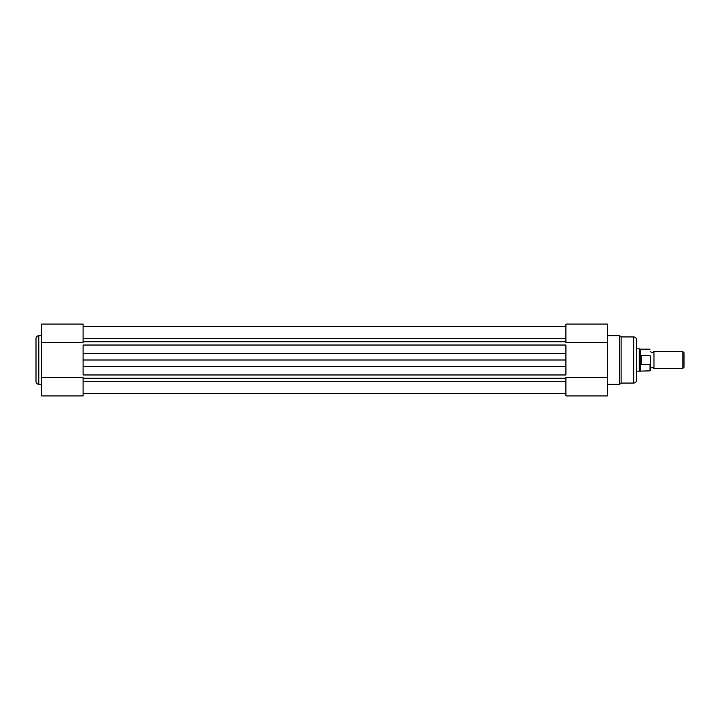 <?xml version="1.0" encoding="UTF-8"?>
<svg xmlns="http://www.w3.org/2000/svg" width="720" height="720" viewBox="0 0 720 720"><rect width="100%" height="100%" fill="white"/><g stroke="black" fill="none" stroke-linecap="round" stroke-linejoin="round"><path stroke-width="1.08" d="M650.457 351.612L652.212 352.8L653.958 351.612L653.958 368.388L652.212 367.2L650.457 368.388L650.457 370.413L650.457 356.436M682.866 351.612L684 352.746L684 367.254L682.866 368.388L682.866 351.612L653.958 351.612M636.489 348.822L639.279 348.822L639.279 360L640.683 355.5L650.043 355.356M640.683 364.5L639.279 360L639.279 371.178L650.043 370.827L650.043 364.644L640.683 364.5L640.683 355.5M641.097 364.644L641.097 355.356M650.043 364.644L650.457 363.564M650.043 349.173L640.503 349.173L640.503 355.896M640.503 364.104L640.503 370.827M607.419 384.318L619.722 384.318L619.722 335.682L621.117 336.942L621.117 383.058L633.69 383.058L633.69 336.942C635.391 337.104 636.318 338.04 636.489 339.741L636.489 380.259C636.318 381.96 635.391 382.896 633.69 383.058M607.419 342.504L565.911 342.504L565.911 324.081L607.419 324.081L607.419 395.919L565.911 395.919L565.911 377.496L607.419 377.496M36 381.519L36 338.481C36.162 336.78 37.098 335.853 38.799 335.682L38.799 384.318C37.098 384.147 36.162 383.22 36 381.519M41.589 377.496L83.097 377.496L83.097 395.919L41.589 395.919L41.589 324.081L83.097 324.081L83.097 342.504L41.589 342.504M83.097 393.543L565.911 393.543M83.097 381.312L565.911 381.312M83.097 374.967L83.097 345.033L565.911 345.033L565.911 374.967L83.097 374.967M83.097 360L565.911 360M83.097 338.688L565.911 338.688M83.097 378.27L565.911 378.27M83.097 366.588L565.911 366.588M83.097 353.412L565.911 353.412M83.097 341.73L565.911 341.73M640.503 349.173L639.279 348.822M636.489 371.178L639.279 371.178M653.958 368.388L682.866 368.388M607.419 335.682L619.722 335.682M621.117 336.942L633.69 336.942M619.722 384.318L621.117 383.058M41.589 384.318L38.799 384.318M41.589 335.682L38.799 335.682M83.097 326.457L565.911 326.457L83.097 326.457"/></g></svg>
